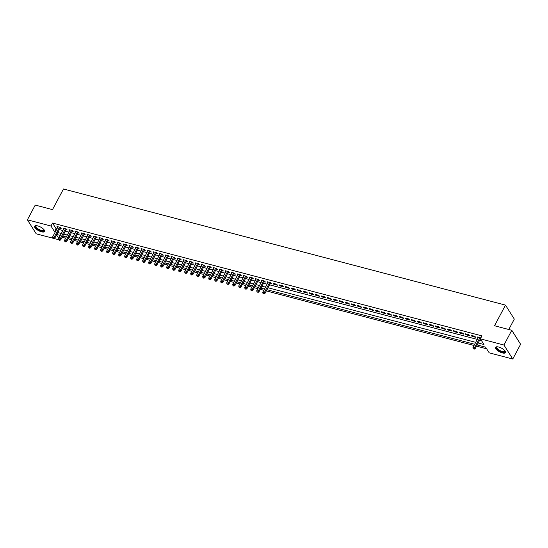 <?xml version="1.0" encoding="UTF-8"?>
<svg xmlns="http://www.w3.org/2000/svg" width="548" height="548" viewBox="0 0 548 548"><rect width="100%" height="100%" fill="white"/><g stroke="black" fill="none" stroke-linecap="round" stroke-linejoin="round"><path stroke-width="0.82" d="M37.757 225.92A5.603 2.062 28 0 1 42.833 228.53A5.603 2.062 28 0 1 44.559 231.496A5.603 2.062 28 0 1 41.47 231.818A5.603 2.062 28 0 1 36.394 229.201A5.603 2.062 28 0 1 34.668 226.235A5.603 2.062 28 0 1 37.757 225.92M498.687 347.028A5.603 2.062 28 0 1 503.77 349.638A5.603 2.062 28 0 1 505.496 352.604A5.603 2.062 28 0 1 502.406 352.926A5.603 2.062 28 0 1 497.331 350.309A5.603 2.062 28 0 1 495.604 347.343A5.603 2.062 28 0 1 498.687 347.028M508.784 329.499L514.305 319.107L505.496 305.113L63.479 188.978L52.505 209.61L35.236 205.075L27.4 219.816L50.971 226.009L54.547 231.688L55.314 231.886M505.496 305.113L494.522 325.752L511.784 330.286L520.6 344.281L512.764 359.022L489.193 352.83L485.617 347.158L477.144 344.932M62.109 237.257L65.65 238.188M68.116 238.839L71.658 239.764M74.124 240.414L77.658 241.346M80.124 241.99L83.666 242.922M86.132 243.572L89.673 244.504M92.139 245.148L95.681 246.079M98.14 246.723L101.681 247.655M104.147 248.306L107.689 249.237M110.155 249.881L113.696 250.813M116.162 251.464L119.704 252.388M122.163 253.039L125.704 253.971M128.17 254.615L131.712 255.546M134.178 256.197L137.719 257.122M140.185 257.772L143.72 258.704M146.186 259.348L149.727 260.279M152.193 260.93L155.735 261.862M158.201 262.506L161.742 263.437M164.208 264.081L167.743 265.013M170.209 265.664L173.75 266.595M176.216 267.239L179.758 268.171M182.224 268.815L185.765 269.746M188.231 270.397L191.766 271.329M194.232 271.972L197.773 272.904M200.239 273.555L203.781 274.48M206.247 275.13L209.788 276.062M212.247 276.706L215.789 277.637M218.255 278.288L221.796 279.213M224.262 279.864L227.804 280.795M230.27 281.439L233.811 282.371M236.27 283.021L239.812 283.953M242.278 284.597L245.819 285.529M248.285 286.172L251.827 287.104M254.293 287.755L257.827 288.686M260.293 289.33L263.835 290.262M266.301 290.906L474.034 345.487M476.5 346.137L486.651 348.809M58.78 239.743L54.225 238.544M52.779 238.168L36.216 233.818L27.4 219.816M60.116 228.132L61.171 228.406L60.575 227.461L56.971 226.516L57.65 227.482M66.123 229.708L67.171 229.989L66.575 229.043L62.972 228.091L63.657 229.064M72.13 231.29L73.179 231.564L72.583 230.619L68.98 229.674L69.665 230.639M78.131 232.866L79.186 233.14L78.59 232.194L74.987 231.249L75.672 232.215M84.139 234.441L85.193 234.722L84.598 233.777L80.994 232.825L81.673 233.797M90.146 236.024L91.194 236.298L90.598 235.352L86.995 234.407L87.68 235.373M96.153 237.599L97.202 237.873L96.606 236.928L93.002 235.983L93.687 236.955M102.154 239.175L103.209 239.455L102.613 238.51L99.01 237.565L99.695 238.531M108.162 240.757L109.216 241.031L108.62 240.086L105.017 239.14L105.696 240.106M114.169 242.332L115.217 242.613L114.621 241.661L111.018 240.716L111.703 241.689M120.176 243.915L121.224 244.189L120.629 243.244L117.025 242.298L117.71 243.264M126.177 245.49L127.232 245.764L126.636 244.819L123.033 243.874L123.711 244.84M132.184 247.066L133.239 247.347L132.643 246.401L129.04 245.449L129.718 246.422M138.192 248.648L139.24 248.922L138.644 247.977L135.041 247.032L135.726 247.997M144.199 250.224L145.247 250.498L144.651 249.552L141.048 248.607L141.733 249.573M150.2 251.799L151.255 252.08L150.659 251.135L147.056 250.183L147.734 251.155M156.207 253.382L157.255 253.656L156.666 252.71L153.056 251.765L153.741 252.731M162.215 254.957L163.263 255.231L162.667 254.286L159.064 253.34L159.749 254.306M168.222 256.533L169.27 256.813L168.674 255.868L165.071 254.916L165.756 255.889M174.223 258.115L175.278 258.389L174.682 257.444L171.079 256.498L171.757 257.464M180.23 259.69L181.278 259.964L180.682 259.019L177.079 258.074L177.764 259.046M186.238 261.266L187.286 261.547L186.69 260.601L183.087 259.656L183.772 260.622M192.238 262.848L193.293 263.122L192.697 262.177L189.094 261.232L189.779 262.197M198.246 264.424L199.301 264.705L198.705 263.752L195.102 262.807L195.78 263.78M204.253 266.006L205.301 266.28L204.705 265.335L201.102 264.389L201.787 265.355M210.261 267.582L211.309 267.856L210.713 266.91L207.11 265.965L207.795 266.931M216.261 269.157L217.316 269.438L216.72 268.493L213.117 267.54L213.802 268.513M222.269 270.739L223.324 271.013L222.728 270.068L219.125 269.123L219.803 270.089M228.276 272.315L229.324 272.589L228.728 271.644L225.125 270.698L225.81 271.664M234.284 273.89L235.332 274.171L234.736 273.226L231.133 272.274L231.818 273.247M240.284 275.473L241.339 275.747L240.743 274.801L237.14 273.856L237.818 274.822M246.292 277.048L247.347 277.322L246.751 276.377L243.148 275.432L243.826 276.398M252.299 278.624L253.347 278.905L252.751 277.959L249.148 277.007L249.833 277.98M258.307 280.206L259.355 280.48L258.759 279.535L255.156 278.589L255.841 279.555M264.307 281.782L265.362 282.056L264.766 281.11L261.163 280.165L261.841 281.138M270.315 283.357L271.363 283.638L270.774 282.693L267.164 281.747L267.849 282.713M276.774 284.268L273.171 283.323L273.767 284.268L277.37 285.213L276.774 284.268M282.782 285.844L279.179 284.898L279.775 285.844L283.378 286.796L282.782 285.844M288.789 287.426L285.186 286.481L285.782 287.426L289.385 288.371L288.789 287.426M294.79 289.002L291.187 288.056L291.783 289.002L295.386 289.947L294.79 289.002M300.797 290.584L297.194 289.632L297.79 290.577L301.393 291.529L300.797 290.584M306.805 292.159L303.202 291.214L303.798 292.159L307.401 293.105L306.805 292.159M312.812 293.735L309.209 292.79L309.805 293.735L313.408 294.68L312.812 293.735M318.813 295.317L315.21 294.365L315.806 295.31L319.409 296.263L318.813 295.317M324.82 296.893L321.217 295.947L321.813 296.893L325.416 297.838L324.82 296.893M330.828 298.468L327.225 297.523L327.82 298.468L331.424 299.414L330.828 298.468M336.835 300.051L333.232 299.098L333.828 300.051L337.431 300.996L336.835 300.051M342.836 301.626L339.233 300.681L339.829 301.626L343.432 302.571L342.836 301.626M348.843 303.202L345.24 302.256L345.836 303.202L349.439 304.147L348.843 303.202M354.851 304.784L351.247 303.839L351.843 304.784L355.447 305.729L354.851 304.784M360.858 306.359L357.255 305.414L357.844 306.359L361.454 307.305L360.858 306.359M366.859 307.935L363.255 306.99L363.851 307.935L367.455 308.887L366.859 307.935M372.866 309.517L369.263 308.572L369.859 309.517L373.462 310.463L372.866 309.517M378.874 311.093L375.27 310.147L375.866 311.093L379.469 312.038L378.874 311.093M384.881 312.675L381.271 311.723L381.867 312.668L385.47 313.62L384.881 312.675M390.882 314.251L387.278 313.305L387.874 314.251L391.478 315.196L390.882 314.251M396.889 315.826L393.286 314.881L393.882 315.826L397.485 316.771L396.889 315.826M402.896 317.408L399.293 316.456L399.889 317.402L403.492 318.354L402.896 317.408M408.897 318.984L405.294 318.039L405.89 318.984L409.493 319.929L408.897 318.984M414.905 320.559L411.301 319.614L411.897 320.559L415.5 321.505L414.905 320.559M420.912 322.142L417.309 321.19L417.905 322.142L421.508 323.087L420.912 322.142M426.919 323.717L423.316 322.772L423.912 323.717L427.515 324.663L426.919 323.717M432.92 325.293L429.317 324.348L429.913 325.293L433.516 326.238L432.92 325.293M438.927 326.875L435.324 325.93L435.92 326.875L439.523 327.82L438.927 326.875M444.935 328.451L441.332 327.505L441.928 328.451L445.531 329.396L444.935 328.451M450.942 330.026L447.339 329.081L447.935 330.026L451.538 330.978L450.942 330.026M456.943 331.609L453.34 330.663L453.936 331.609L457.539 332.554L456.943 331.609M462.95 333.184L459.347 332.239L459.943 333.184L463.546 334.129L462.95 333.184M468.958 334.766L465.355 333.814L465.951 334.76L469.554 335.712L468.958 334.766M474.965 336.342L471.362 335.397L471.951 336.342L475.561 337.287L474.965 336.342M478.171 342.993L483.953 344.507L480.377 338.835L481.945 335.89L52.54 223.063L56.115 228.735L56.876 228.941M59.342 229.585L62.883 230.516M65.349 231.167L68.89 232.092M71.356 232.742L74.898 233.674M77.364 234.318L80.898 235.25M83.365 235.9L86.906 236.832M89.372 237.476L92.913 238.407M95.379 239.051L98.921 239.983M101.387 240.634L104.921 241.565M107.387 242.209L110.929 243.141M113.395 243.792L116.936 244.716M119.402 245.367L122.944 246.299M125.403 246.943L128.944 247.874M131.41 248.525L134.952 249.45M137.418 250.1L140.959 251.032M143.425 251.676L146.967 252.607M149.426 253.258L152.967 254.183M155.433 254.834L158.975 255.765M161.441 256.409L164.982 257.341M167.448 257.992L170.983 258.923M173.449 259.567L176.99 260.499M179.456 261.143L182.998 262.074M185.464 262.725L189.005 263.656M191.471 264.3L195.006 265.232M197.472 265.883L201.013 266.808M203.479 267.458L207.021 268.39M209.487 269.034L213.028 269.965M215.494 270.616L219.029 271.541M221.495 272.192L225.036 273.123M227.502 273.767L231.044 274.699M233.51 275.349L237.051 276.274M239.51 276.925L243.052 277.857M245.518 278.5L249.059 279.432M251.525 280.083L255.067 281.014M257.533 281.658L261.074 282.59M263.533 283.234L267.075 284.165M269.541 284.816L477.274 339.397M479.74 340.041L481.411 340.486M480.877 337.897L477.363 336.972L478.048 337.938M511.784 330.286L503.948 345.028L512.764 359.022M52.54 223.063L50.971 226.009M478.418 337.246L472.958 347.507L474.458 347.905L475.054 348.85L480.377 338.842L503.948 345.028M57.773 232.537L61.314 233.469M63.78 234.112L67.322 235.044M69.788 235.688L73.329 236.62M75.795 237.27L79.337 238.202M81.796 238.846L85.337 239.777M87.803 240.421L91.345 241.353M93.811 242.004L97.352 242.935M99.818 243.579L103.36 244.511M105.819 245.161L109.36 246.086M111.826 246.737L115.368 247.669M117.834 248.313L121.375 249.244M123.841 249.895L127.376 250.82M129.842 251.47L133.383 252.402M135.849 253.046L139.391 253.977M141.857 254.628L145.398 255.56M147.864 256.204L151.399 257.135M153.865 257.779L157.406 258.711M159.872 259.362L163.414 260.293M165.88 260.937L169.421 261.869M171.887 262.513L175.422 263.444M177.888 264.095L181.429 265.026M183.895 265.67L187.437 266.602M189.903 267.253L193.444 268.178M195.903 268.828L199.445 269.76M201.911 270.404L205.452 271.335M207.918 271.986L211.46 272.911M213.926 273.562L217.467 274.493M219.926 275.137L223.468 276.069M225.934 276.719L229.475 277.651M231.941 278.295L235.482 279.227M237.948 279.87L241.483 280.802M243.949 281.453L247.491 282.384M249.957 283.028L253.498 283.96M255.964 284.604L259.505 285.535M261.971 286.186L265.506 287.118M267.972 287.762L475.705 342.342M56.54 234.859L58.732 238.332M474.678 344.281L266.945 289.7M264.479 289.056L260.937 288.125M258.471 287.474L254.93 286.549M252.464 285.898L248.929 284.967M246.463 284.323L242.922 283.391M240.456 282.741L236.914 281.816M234.448 281.165L230.907 280.234M228.441 279.59L224.906 278.658M222.44 278.007L218.899 277.076M216.433 276.432L212.891 275.5M210.425 274.856L206.884 273.925M204.425 273.274L200.883 272.342M198.417 271.698L194.876 270.767M192.41 270.116L188.868 269.191M186.402 268.541L182.861 267.609M180.402 266.965L176.86 266.033M174.394 265.383L170.853 264.458M168.387 263.807L164.845 262.876M162.379 262.232L158.845 261.3M156.379 260.649L152.837 259.725M150.371 259.074L146.83 258.142M144.364 257.498L140.822 256.567M138.356 255.916L134.822 254.984M132.356 254.341L128.814 253.409M126.348 252.765L122.807 251.833M120.341 251.183L116.799 250.251M114.333 249.607L110.799 248.676M108.333 248.025L104.791 247.1M102.325 246.449L98.784 245.518M96.318 244.874L92.776 243.942M90.317 243.291L86.776 242.367M84.31 241.716L80.768 240.784M78.302 240.14L74.761 239.209M72.295 238.558L68.753 237.626M66.294 236.983L62.753 236.051M60.287 235.407L56.745 234.476M56.115 228.735L54.547 231.688M478.329 337.226L477.959 337.917M472.321 335.65L471.951 336.342M466.321 334.068L465.951 334.76M460.313 332.492L459.943 333.184M454.306 330.917L453.936 331.609M448.298 329.334L447.935 330.026M442.298 327.759L441.928 328.451M436.29 326.176L435.92 326.875M430.283 324.601L429.913 325.293M424.275 323.025L423.912 323.717M418.275 321.443L417.905 322.142M412.267 319.868L411.897 320.559M406.26 318.292L405.89 318.984M400.252 316.71L399.889 317.402M394.252 315.134L393.882 315.826M388.244 313.559L387.874 314.251M382.237 311.976L381.867 312.668M376.229 310.401L375.866 311.093M370.229 308.825L369.859 309.517M364.221 307.243L363.851 307.935M358.214 305.668L357.844 306.359M352.213 304.085L351.843 304.784M346.206 302.51L345.836 303.202M340.198 300.934L339.829 301.626M334.191 299.352L333.828 300.051M328.19 297.776L327.82 298.468M322.183 296.201L321.813 296.893M316.175 294.619L315.806 295.31M310.168 293.043L309.805 293.735M304.167 291.468L303.798 292.159M298.16 289.885L297.79 290.577M292.153 288.31L291.783 289.002M286.145 286.734L285.782 287.426M280.144 285.152L279.775 285.844M274.137 283.576L273.767 284.268M268.13 281.994L267.76 282.693M262.122 280.418L261.759 281.11M256.122 278.843L255.752 279.535M250.114 277.261L249.744 277.959M244.107 275.685L243.737 276.377M238.099 274.11L237.736 274.801M232.099 272.527L231.729 273.219M226.091 270.952L225.721 271.644M220.084 269.376L219.721 270.068M214.083 267.794L213.713 268.486M208.076 266.218L207.706 266.91M202.068 264.643L201.698 265.335M196.061 263.061L195.698 263.752M190.06 261.485L189.69 262.177M184.053 259.903L183.683 260.601M178.045 258.327L177.675 259.019M172.038 256.752L171.675 257.444M166.037 255.169L165.667 255.868M160.03 253.594L159.66 254.286M154.022 252.018L153.652 252.71M148.015 250.436L147.652 251.128M142.014 248.861L141.644 249.552M136.007 247.285L135.637 247.977M129.999 245.703L129.629 246.395M123.992 244.127L123.629 244.819M117.991 242.552L117.621 243.244M111.984 240.969L111.614 241.661M105.976 239.394L105.613 240.086M99.976 237.811L99.606 238.51M93.968 236.236L93.598 236.928M87.961 234.66L87.591 235.352M81.953 233.078L81.59 233.777M75.953 231.503L75.583 232.194M69.945 229.927L69.575 230.619M63.938 228.345L63.568 229.037M57.93 226.769L57.567 227.461M479.918 337.643L474.458 347.905L473.78 348.836L473.184 348.679L473.78 348.836M474.02 349.213L475.054 348.85M472.958 347.507L473.184 348.679M505.044 350.939A4.85 1.781 28 0 1 505.057 350.973A4.85 1.781 28 0 1 502.406 352.056A4.85 1.781 28 0 1 497.392 349.234A4.85 1.781 28 0 1 497.2 346.788A4.85 1.781 28 0 1 497.235 346.781M497.344 346.788A4.487 1.651 -152 0 0 496.995 347.103A4.487 1.651 -152 0 0 498.379 349.48A4.487 1.651 -152 0 0 502.441 351.576A4.487 1.651 -152 0 0 504.92 351.316A4.487 1.651 -152 0 0 504.982 350.85M495.81 347.096A5.562 2.048 -152 0 0 502.646 352.433A5.562 2.048 -152 0 0 505.585 352.296M44.114 229.831A4.85 1.781 28 0 1 44.128 229.865A4.85 1.781 28 0 1 42.169 231.098A4.85 1.781 28 0 1 37.161 228.749A4.85 1.781 28 0 1 36.264 225.687A4.85 1.781 28 0 1 36.305 225.673M36.408 225.68A4.487 1.651 -152 0 0 36.058 225.995A4.487 1.651 -152 0 0 37.517 228.427A4.487 1.651 -152 0 0 43.984 230.208A4.487 1.651 -152 0 0 44.046 229.742M34.873 225.988A5.562 2.048 -152 0 0 36.757 228.804A5.562 2.048 -152 0 0 44.648 231.188M269.719 282.412L264.266 292.673L262.766 292.283L268.219 282.021M270.726 282.679L270.726 282.679A0.719 0.562 -32.2 0 0 270.568 282.891L264.862 293.618L264.266 292.673L263.588 293.605L262.985 293.447L263.588 293.605M263.821 293.988L264.862 293.618M262.766 292.283L262.985 293.447M263.711 280.836L258.259 291.098L256.759 290.7L262.211 280.439M264.718 281.103L264.718 281.103A0.719 0.562 -32.2 0 0 264.561 281.309L258.855 292.043L258.259 291.098L257.581 292.029L256.978 291.872L257.581 292.029M257.82 292.406L258.855 292.043M256.759 290.7L256.978 291.872M257.711 279.261L252.251 289.522L250.751 289.125L256.204 278.864M258.718 279.521L258.718 279.521A0.719 0.562 -32.2 0 0 258.553 279.733L252.847 290.467L252.251 289.522L251.573 290.454L250.97 290.296L251.573 290.454M251.813 290.83L252.847 290.467M250.751 289.125L250.97 290.296M251.703 277.678L246.244 287.94L244.744 287.549L250.203 277.288M252.71 277.946L252.71 277.946A0.719 0.562 -32.2 0 0 252.546 278.158L246.84 288.885L246.244 287.94L245.566 288.871L244.97 288.714L245.566 288.871M245.805 289.248L246.84 288.885M244.744 287.549L244.97 288.714M245.696 276.103L240.243 286.364L238.743 285.967L244.196 275.706M246.703 276.37L246.703 276.37A0.719 0.562 -32.2 0 0 246.545 276.576L240.839 287.31L240.243 286.364L239.565 287.296L238.962 287.138L239.565 287.296M239.798 287.673L240.839 287.31M238.743 285.967L238.962 287.138M239.688 274.527L234.236 284.782L232.736 284.391L238.188 274.13M240.695 274.788L240.695 274.788A0.719 0.562 -32.2 0 0 240.538 275L234.832 285.734L234.236 284.782L233.558 285.72L232.955 285.556L233.558 285.72M233.797 286.097L234.832 285.734M232.736 284.391L232.955 285.556M233.688 272.945L228.228 283.206L226.728 282.816L232.181 272.555M234.695 273.212L234.695 273.212A0.719 0.562 -32.2 0 0 234.53 273.418L228.824 284.152L228.228 283.206L227.55 284.138L226.947 283.98L227.55 284.138M227.79 284.515L228.824 284.152M226.728 282.816L226.947 283.98M227.68 271.37L222.228 281.631L220.721 281.234L226.18 270.972M228.687 271.637L228.687 271.637A0.719 0.562 -32.2 0 0 228.523 271.842L222.817 282.576L222.228 281.631L221.543 282.562L220.947 282.405L221.543 282.562M221.782 282.939L222.817 282.576M220.721 281.234L220.947 282.405M221.673 269.794L216.22 280.049L214.72 279.658L220.173 269.397M222.68 270.054L222.68 270.054A0.719 0.562 -32.2 0 0 222.522 270.267L216.816 280.994L216.22 280.049L215.542 280.98L214.939 280.823L215.542 280.98M215.775 281.364L216.816 280.994M214.72 279.658L214.939 280.823M215.665 268.212L210.213 278.473L208.713 278.076L214.165 267.821M216.672 268.479L216.672 268.479A0.719 0.562 -32.2 0 0 216.515 268.684L210.809 279.418L210.213 278.473L209.535 279.405L208.932 279.247L209.535 279.405M209.774 279.781L210.809 279.418M208.713 278.076L208.932 279.247M209.665 266.636L204.205 276.898L202.705 276.5L208.165 266.239M210.672 266.897L210.672 266.903A0.719 0.562 -32.2 0 0 210.507 267.109L204.801 277.843L204.205 276.898L203.527 277.829L202.924 277.672L203.527 277.829M203.767 278.206L204.801 277.843M202.705 276.5L202.924 277.672M203.657 265.054L198.205 275.315L196.698 274.925L202.157 264.663M204.664 265.321L204.664 265.321A0.719 0.562 -32.2 0 0 204.507 265.533L198.801 276.261L198.205 275.315L197.52 276.247L196.924 276.089L197.52 276.247M197.76 276.63L198.801 276.261M196.698 274.925L196.924 276.089M197.65 263.478L192.197 273.74L190.697 273.342L196.15 263.088M198.657 263.746L198.657 263.746A0.719 0.562 -32.2 0 0 198.499 263.951L192.793 274.685L192.197 273.74L191.519 274.671L190.916 274.514L191.519 274.671M191.752 275.048L192.793 274.685M190.697 273.342L190.916 274.514M191.649 261.903L186.19 272.164L184.69 271.767L190.142 261.506M192.649 262.17L192.649 262.17A0.719 0.562 -32.2 0 0 192.492 262.376L186.786 273.11L186.19 272.164L185.512 273.096L184.909 272.938L185.512 273.096M185.751 273.473L186.786 273.11M184.69 271.767L184.909 272.938M185.642 260.321L180.182 270.582L178.682 270.191L184.142 259.93M186.649 260.588L186.649 260.588A0.719 0.562 -32.2 0 0 186.484 260.8L180.778 271.527L180.182 270.582L179.504 271.513L178.908 271.356L179.504 271.513M179.744 271.897L180.778 271.527M178.682 270.191L178.908 271.356M179.634 258.745L174.182 269.006L172.675 268.609L178.134 258.348M180.641 259.012L180.641 259.012A0.719 0.562 -32.2 0 0 180.484 259.218L174.778 269.952L174.182 269.006L173.497 269.938L172.901 269.78L173.497 269.938M173.737 270.315L174.778 269.952M172.675 268.609L172.901 269.78M173.627 257.17L168.174 267.431L166.674 267.034L172.127 256.772M174.634 257.43L174.634 257.43A0.719 0.562 -32.2 0 0 174.476 257.642L168.77 268.376L168.174 267.431L167.496 268.362L166.893 268.205L167.496 268.362M167.729 268.739L168.77 268.376M166.674 267.034L166.893 268.205M167.626 255.587L162.167 265.849L160.667 265.458L166.119 255.197M168.626 255.854L168.633 255.854A0.719 0.562 -32.2 0 0 168.469 256.067L162.763 266.794L162.167 265.849L161.489 266.78L160.886 266.623L161.489 266.78M161.728 267.157L162.763 266.794M160.667 265.458L160.886 266.623M161.619 254.012L156.159 264.273L154.659 263.876L160.119 253.614M162.626 254.279L162.626 254.279A0.719 0.562 -32.2 0 0 162.461 254.484L156.755 265.218L156.159 264.273L155.481 265.205L154.885 265.047L155.481 265.205M155.721 265.581L156.755 265.218M154.659 263.876L154.885 265.047M155.611 252.436L150.159 262.691L148.652 262.3L154.111 252.039M156.618 252.697L156.618 252.697A0.719 0.562 -32.2 0 0 156.461 252.909L150.755 263.643L150.159 262.691L149.481 263.629L148.878 263.465L149.481 263.629M149.714 264.006L150.755 263.643M148.652 262.3L148.878 263.465M149.604 250.854L144.151 261.115L142.651 260.725L148.104 250.463M150.611 251.121L150.611 251.121A0.719 0.562 -32.2 0 0 150.453 251.327L144.747 262.06L144.151 261.115L143.473 262.047L142.87 261.889L143.473 262.047M143.713 262.424L144.747 262.06M142.651 260.725L142.87 261.889M143.603 249.278L138.144 259.54L136.644 259.142L142.096 248.881M144.61 249.546L144.61 249.546A0.719 0.562 -32.2 0 0 144.446 249.751L138.74 260.485L138.144 259.54L137.466 260.471L136.863 260.314L137.466 260.471M137.706 260.848L138.74 260.485M136.644 259.142L136.863 260.314M137.596 247.703L132.137 257.957L130.636 257.567L136.096 247.306M138.603 247.963L138.603 247.963A0.719 0.562 -32.2 0 0 138.439 248.176L132.732 258.903L132.137 257.957L131.458 258.889L130.862 258.731L131.458 258.889M131.698 259.273L132.732 258.903M130.636 257.567L130.862 258.731M131.589 246.121L126.136 256.382L124.636 255.985L130.088 245.73M132.595 246.388L132.595 246.388A0.719 0.562 -32.2 0 0 132.438 246.593L126.732 257.327L126.136 256.382L125.458 257.313L124.855 257.156L125.458 257.313M125.691 257.69L126.732 257.327M124.636 255.985L124.855 257.156M125.581 244.545L120.128 254.806L118.628 254.409L124.081 244.148M126.588 244.805L126.588 244.812A0.719 0.562 -32.2 0 0 126.43 245.018L120.724 255.752L120.128 254.806L119.45 255.738L118.848 255.58L119.45 255.738M119.69 256.115L120.724 255.752M118.628 254.409L118.848 255.58M119.58 242.963L114.121 253.224L112.621 252.834L118.073 242.572M120.587 243.23L120.587 243.23A0.719 0.562 -32.2 0 0 120.423 243.442L114.717 254.169L114.121 253.224L113.443 254.156L112.84 253.998L113.443 254.156M113.683 254.539L114.717 254.169M112.621 252.834L112.84 253.998M113.573 241.387L108.12 251.648L106.613 251.251L112.073 240.997M114.58 241.654L114.58 241.654A0.719 0.562 -32.2 0 0 114.416 241.86L108.71 252.594L108.12 251.648L107.435 252.58L106.839 252.423L107.435 252.58M107.675 252.957L108.71 252.594M106.613 251.251L106.839 252.423M107.566 239.812L102.113 250.073L100.613 249.676L106.065 239.414M108.573 240.072L108.573 240.072A0.719 0.562 -32.2 0 0 108.415 240.284L102.709 251.018L102.113 250.073L101.435 251.005L100.832 250.847L101.435 251.005M101.668 251.381L102.709 251.018M100.613 249.676L100.832 250.847M101.558 238.229L96.106 248.491L94.605 248.1L100.058 237.839M102.565 238.496L102.565 238.496A0.719 0.562 -32.2 0 0 102.408 238.709L96.701 249.436L96.106 248.491L95.427 249.422L94.825 249.265L95.427 249.422M95.667 249.806L96.701 249.436M94.605 248.1L94.825 249.265M95.558 236.654L90.098 246.915L88.598 246.518L94.057 236.257M96.564 236.921L96.564 236.921A0.719 0.562 -32.2 0 0 96.4 237.126L90.694 247.86L90.098 246.915L89.42 247.847L88.817 247.689L89.42 247.847M89.66 248.223L90.694 247.86M88.598 246.518L88.817 247.689M89.55 235.078L84.097 245.34L82.59 244.942L88.05 234.681M90.557 235.339L90.557 235.339A0.719 0.562 -32.2 0 0 90.399 235.551L84.693 246.285L84.097 245.34L83.412 246.271L82.817 246.114L83.412 246.271M83.652 246.648L84.693 246.285M82.59 244.942L82.817 246.114M83.543 233.496L78.09 243.757L76.59 243.367L82.042 233.106M84.55 233.763L84.55 233.763A0.719 0.562 -32.2 0 0 84.392 233.975L78.686 244.703L78.09 243.757L77.412 244.689L76.809 244.531L77.412 244.689M77.645 245.066L78.686 244.703M76.59 243.367L76.809 244.531M77.542 231.92L72.083 242.182L70.582 241.784L76.035 231.523M78.542 232.188L78.542 232.188A0.719 0.562 -32.2 0 0 78.385 232.393L72.678 243.127L72.083 242.182L71.404 243.113L70.802 242.956L71.404 243.113M71.644 243.49L72.678 243.127M70.582 241.784L70.802 242.956M71.535 230.345L66.075 240.599L64.575 240.209L70.034 229.948M72.542 230.605L72.542 230.605A0.719 0.562 -32.2 0 0 72.377 230.818L66.671 241.552L66.075 240.599L65.397 241.538L64.801 241.373L65.397 241.538M65.637 241.915L66.671 241.552M64.575 240.209L64.801 241.373M65.527 228.763L60.075 239.024L58.568 238.633L64.027 228.372M66.534 229.03L66.534 229.03A0.719 0.562 -32.2 0 0 66.377 229.235L60.67 239.969L60.075 239.024L59.39 239.956L58.794 239.798L59.39 239.956M59.629 240.332L60.67 239.969M58.568 238.633L58.794 239.798M59.52 227.187L54.067 237.448L52.567 237.051L58.02 226.79M60.527 227.454L60.527 227.454A0.719 0.562 -32.2 0 0 60.369 227.66L54.663 238.394L54.067 237.448L53.389 238.38L52.786 238.222L53.389 238.38M53.622 238.757L54.663 238.394M52.567 237.051L52.786 238.222"/></g></svg>
